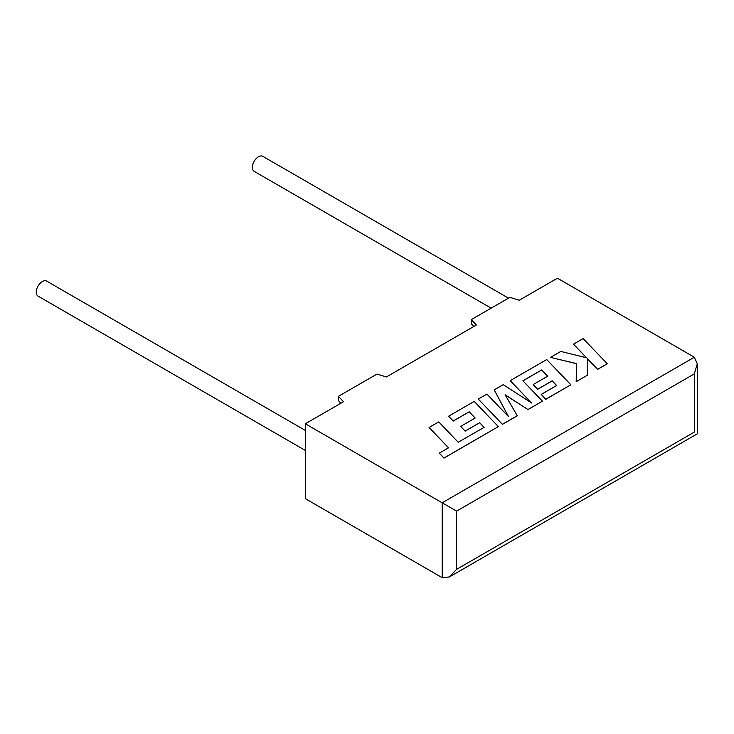 <?xml version="1.0" encoding="UTF-8"?>
<svg xmlns="http://www.w3.org/2000/svg" width="734" height="734" viewBox="0 0 734 734"><rect width="100%" height="100%" fill="white"/><g stroke="black" fill="none" stroke-linecap="round" stroke-linejoin="round"><path stroke-width="1.1" d="M305.298 430.418L46.692 281.104A8.661 5 120 0 0 42.361 281.535A8.661 5 120 0 0 36.7 289.168A8.661 5 120 0 0 38.03 296.105L305.298 450.419M491.147 308.161L254.148 171.334A8.661 5 -60 0 1 252.817 164.388A8.661 5 -60 0 1 258.478 156.764A8.661 5 -60 0 1 262.809 156.333L508.469 298.16M305.298 423.775L305.298 498.643L442.18 577.667L449.382 576.952L456.585 569.355L694.318 432.097C698.199 434.344 698.199 434.344 694.318 432.097L694.318 373.872L697.3 363.825L694.318 357.229L557.436 278.204L519.259 300.252L509.891 297.343L471.32 319.611L476.357 325.015L386.387 376.964L377.019 374.056L338.438 396.323L343.484 401.737L305.298 423.775L442.18 502.799L694.318 357.229M473.769 326.511L471.32 323.877L471.32 319.611M340.897 403.232L338.438 400.599L338.438 396.323M694.318 373.872L456.585 511.121L442.18 502.799L442.18 577.667M429.078 427.482L448.566 447.804L439.281 453.162L443.951 458.025L498.349 426.619L474.21 401.425L448.602 416.206L453.227 420.986L469.182 411.774L475.192 418.031L460.649 426.426L465.127 431.069L479.669 422.674L484.137 427.372L458.218 442.235L438.73 421.903L429.078 427.482L448.511 447.841M439.281 453.162L443.951 458.108L498.349 426.619M448.602 416.206L453.227 421.068L469.182 411.857L475.146 418.059M460.649 426.426L465.127 431.152L479.669 422.756L484.091 427.399M541.674 369.927L547.692 376.175L533.15 384.57L537.627 389.222L552.17 380.818L556.638 385.515L541.197 394.433L545.821 399.213L570.85 384.763L546.72 359.568L510.203 380.643L531.719 403.067L503.23 384.671L494.202 389.882L508.515 416.628L486.899 394.094L478.293 399.067L502.432 424.344L517.296 415.765L505.093 394.773L528.003 409.581L542.435 401.168L522.883 380.772L541.674 369.927L547.637 376.203M502.432 424.261L517.296 415.683M505.175 394.901L528.003 409.581M528.003 409.499L542.435 401.168M522.938 380.827L541.674 370.009M533.15 384.57L537.627 389.304L552.17 380.9L556.592 385.552M541.197 394.433L545.821 399.296L570.85 384.763M510.203 380.643L531.508 402.929M494.202 389.882L508.414 416.517M478.293 399.067L502.432 424.344M573.465 344.118L586.594 357.788L560.813 351.43L550.5 357.385L576.529 363.605L576.19 381.68L587.347 375.239L587.301 358.577L597.604 369.312L607.257 363.743L583.108 338.558L573.465 344.2L586.494 357.761M607.257 363.743L597.604 369.395L587.301 358.66M550.5 357.385L576.52 363.688M576.19 381.68L587.347 375.239M456.585 511.121L456.585 569.355M697.3 363.825L697.3 433.822L449.382 576.952"/></g></svg>
